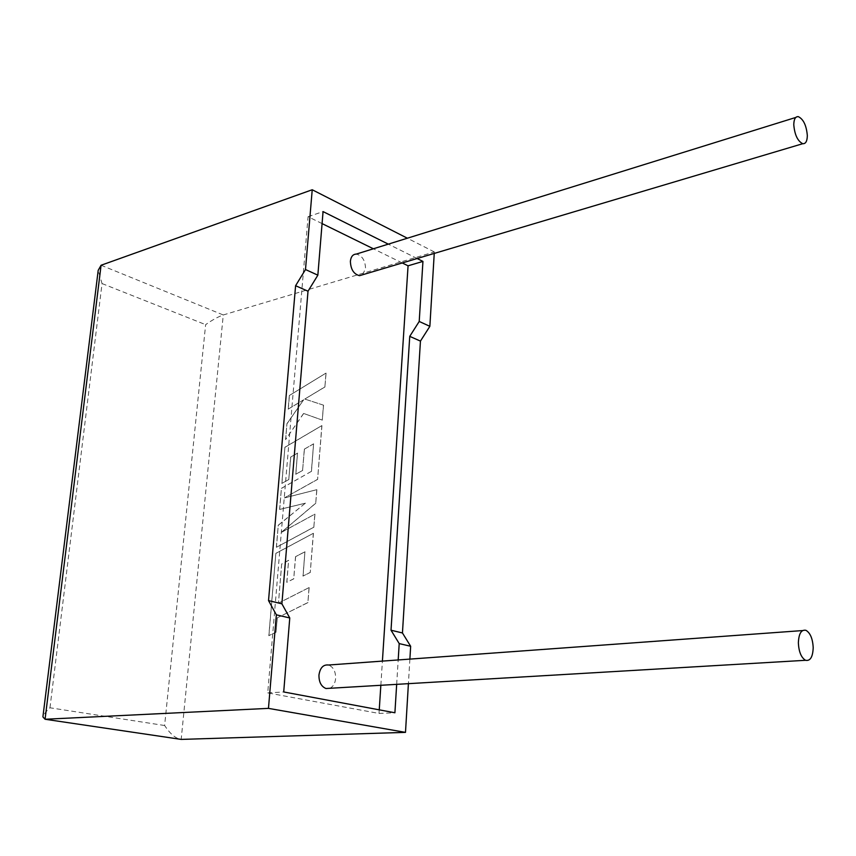 <?xml version="1.0" encoding="UTF-8"?>
<svg xmlns="http://www.w3.org/2000/svg" width="856" height="856" viewBox="0 0 856 856"><rect width="100%" height="100%" fill="white"/><g stroke="black" fill="none" stroke-linecap="round" stroke-linejoin="round"><path stroke-width="0.64" stroke-dasharray="4.28 3.21" d="M329.881 688.278C333.198 686.673 335.113 683.388 335.638 678.433C335.691 671.425 333.326 666.952 328.544 665.016M362.612 274.765L365.544 268.463C365.212 260.363 362.142 255.57 356.321 254.082M409.885 659.099L408.408 683.666M396.67 684.351L398.19 659.955M101.083 265.253L223.277 314.965C217.991 316.827 212.117 320.058 205.633 324.659L164.62 725.514C170.226 734.02 175.748 738.642 181.183 739.402L223.277 314.965L434.334 251.942L434.238 253.44M322.081 223.598L308.074 216.718L267.725 692.9L379.015 713.444L379.251 709.838M380.845 685.282L382.407 661.1M379.015 713.444L394.905 712.77M267.725 692.9L283.71 691.958M308.074 216.718L323.065 211.593M402.267 262.963L373.377 248.775M417.15 258.523L388.314 244.142M434.334 251.942L407.37 238.214M164.62 725.514L49.969 707.784C46.149 711.283 43.795 714.321 42.907 716.9M49.969 707.784L102.046 283.561L98.194 270.357M289.328 395.515L325.986 373.109L324.895 386.912L304.79 399.057L323.461 405.156L322.273 420.103L303.602 413.437L285.572 439.599L286.931 423.688L303.655 399.784L288.172 409.136L289.328 395.515L325.986 373.109M326.072 373.152L324.895 386.912M324.98 386.944L304.79 399.057M304.875 399.089L323.461 405.156M323.547 405.188L322.273 420.103M322.37 420.135L303.602 413.437M303.687 413.469L285.572 439.599M285.658 439.631L286.931 423.688M287.017 423.72L303.655 399.784M303.752 399.816L288.172 409.136M288.258 409.168L289.424 395.547M276.37 547.241L278.254 525.21L305.389 503.157L279.602 509.448L281.41 488.337L311.37 471.389L313.585 443.825L304.329 449.154L302.585 470.393L295.737 474.267L297.492 453.091L290.666 457.072L288.782 479.499L281.827 483.415L284.909 447.249L321.845 425.603L317.608 479.307L284.417 497.882L316.784 489.685L315.725 503.189L281.346 532.336L314.858 514.146L313.831 527.135L276.467 547.262L278.254 525.21M278.35 525.231L305.389 503.157M305.485 503.178L279.602 509.448M279.698 509.47L281.41 488.337M281.496 488.369L311.37 471.389M311.466 471.421L313.585 443.825M313.671 443.847L304.329 449.154M304.415 449.186L302.585 470.393M302.682 470.415L295.737 474.267M295.834 474.299L297.492 453.091M297.588 453.124L290.666 457.072M290.762 457.104L288.782 479.499M288.868 479.531L281.827 483.415M281.913 483.447L284.909 447.249M285.005 447.281L321.845 425.603M321.931 425.635L317.608 479.307M317.694 479.339L284.417 497.882M284.502 497.903L316.784 489.685M316.88 489.718L315.725 503.189M315.81 503.221L281.346 532.336M281.431 532.357L314.858 514.146M314.944 514.178L313.831 527.135M313.927 527.168L276.467 547.262M281.667 563.997L278.468 603.106L309.059 587.591L307.882 602.549L277.226 617.861L276.028 632.124L268.827 635.676L275.857 553.318L313.339 533.309L310.257 572.375L302.981 576.088L304.929 551.756L295.534 556.678L293.726 578.763L286.771 582.337L288.6 560.316L281.667 563.997L278.468 603.106M278.564 603.127L309.059 587.591M309.155 587.612L307.882 602.549M307.978 602.571L277.226 617.861M277.323 617.882L276.028 632.124M276.124 632.145L268.827 635.676M268.912 635.698L275.857 553.318M275.953 553.351L313.339 533.309M313.435 533.341L310.257 572.375M310.354 572.407L302.981 576.088M303.067 576.12L304.929 551.756M305.025 551.788L295.534 556.678M295.62 556.71L293.726 578.763M293.822 578.795L286.771 582.337M286.867 582.358L288.6 560.316M288.697 560.338L281.763 564.018M102.046 283.561L205.633 324.659M798.338 116.651L795.791 117.443M805.967 630.326L802.564 630.572"/><path stroke-width="1.28" d="M813.2 647.66C812.815 657.023 810.268 661.239 805.55 660.297C801.237 657.654 798.841 651.855 798.359 642.899C798.787 633.568 801.323 629.385 805.967 630.326C810.29 632.926 812.708 638.704 813.2 647.66M802.564 630.572L328.544 665.016C323.29 664.406 320.091 667.755 318.956 675.063C318.881 682.061 321.225 686.544 325.965 688.513L329.881 688.278M793.78 124.783C794.668 134.831 797.664 141.144 802.746 143.701C805.689 143.947 807.219 141.219 807.326 135.526C806.438 125.49 803.442 119.198 798.338 116.651C795.427 116.416 793.908 119.123 793.78 124.783M795.791 117.443L356.321 254.082C352.918 254.232 350.939 256.629 350.382 261.262C350.703 269.362 353.753 274.166 359.541 275.675L362.612 274.765M276.36 614.833L268.463 708.372L45.068 719.254L42.907 716.9L98.194 270.357L101.083 265.253L312.226 189.754L305.496 269.533L295.598 285.711L268.527 600.591L276.36 614.833L289.767 617.968L283.71 691.958L394.905 712.77L396.67 684.351M408.408 683.666L405.487 732.372L268.463 708.372M398.19 659.955L399.206 643.594L410.655 646.269L409.885 659.099M405.487 732.372L181.183 739.402L45.068 719.254L101.083 265.253M434.238 253.44L429.862 326.329L420.446 341.105L402.448 632.969L410.655 646.269M382.407 661.1L408.066 265.809L422.939 261.412L419.215 321.46L409.746 336.355L391.021 630.209L399.206 643.594M379.251 709.838L380.845 685.282M388.314 244.142L323.065 211.593L317.854 275.172L308.01 291.222L281.892 603.822L289.767 617.968M408.066 265.809L402.267 262.963M373.377 248.775L322.081 223.598M305.496 269.533L317.854 275.172M422.939 261.412L417.15 258.523M419.215 321.46L429.862 326.329M407.37 238.214L312.226 189.754M295.598 285.711L308.01 291.222M268.527 600.591L281.892 603.822M409.746 336.355L420.446 341.105M391.021 630.209L402.448 632.969M805.55 660.297L325.965 688.513M802.746 143.701L359.541 275.675"/></g></svg>
